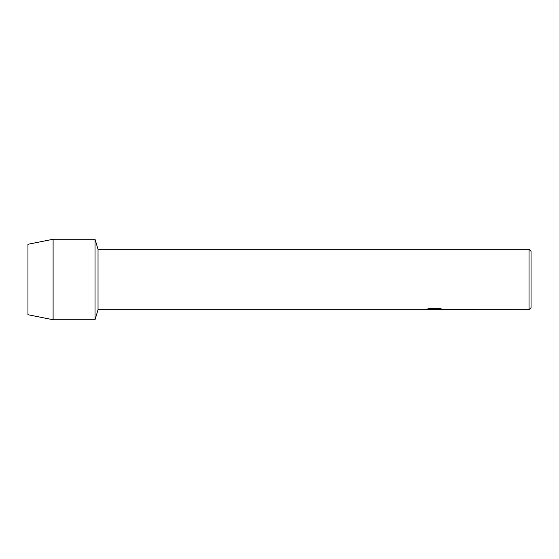 <?xml version="1.0" encoding="UTF-8"?>
<svg xmlns="http://www.w3.org/2000/svg" width="559" height="559" viewBox="0 0 559 559"><rect width="100%" height="100%" fill="white"/><g stroke="black" fill="none" stroke-linecap="round" stroke-linejoin="round"><path stroke-width="0.84" d="M426.419 309.204L435.042 309.225L424.707 309.686L98.035 309.686L95.03 319.748L53.105 319.748L27.95 314.717L27.95 244.283L53.105 239.252L95.03 239.252L98.035 249.314L529.038 249.314L531.05 251.326L531.05 307.674L529.038 309.686L436.726 309.651M98.035 309.686L98.035 249.314M95.03 319.748L95.03 239.252L95.03 319.748M433.903 309.665L432.17 309.672M529.038 309.686L529.038 249.314M435.042 309.225L426.349 309.225L429.179 308.589L439.898 308.589L443.007 309.295M443.49 309.553C435.07 309.805 435.084 309.281 443.49 309.323C435.084 309.302 435.07 309.819 443.49 309.567M53.105 319.748L53.105 239.252M27.95 314.717L27.95 244.283M424.777 309.672L432.666 309.672M433.952 309.686L436.726 309.672"/></g></svg>
